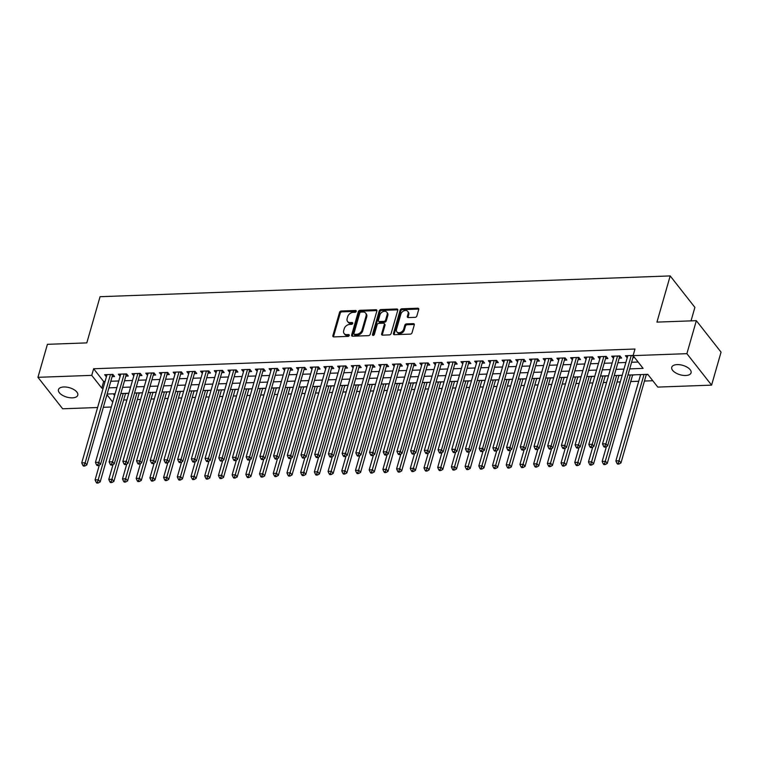 <?xml version="1.0" encoding="UTF-8"?>
<svg xmlns="http://www.w3.org/2000/svg" width="759" height="759" viewBox="0 0 759 759"><rect width="100%" height="100%" fill="white"/><g stroke="black" fill="none" stroke-linecap="round" stroke-linejoin="round"><path stroke-width="1.14" d="M356.246 311.351A1.082 0.787 -38.1 0 0 355.563 310.488L341.265 311A1.546 1.12 -38.1 0 0 339.548 312.347L332.869 335.668A1.546 1.12 -38.1 0 0 333.837 336.911L348.134 336.389A1.082 0.787 -38.1 0 0 348.656 334.577L346.806 334.643A4.934 3.577 -38.1 0 1 344.112 333.543A4.934 3.577 -38.1 0 1 343.685 330.658L344.244 328.713A4.934 3.577 -38.1 0 1 349.738 324.416L351.588 324.34A1.082 0.787 -38.1 0 0 352.11 322.528L350.26 322.594A4.934 3.577 -38.1 0 1 347.565 321.503A4.934 3.577 -38.1 0 1 347.138 318.609L347.698 316.664A4.934 3.577 -38.1 0 1 353.191 312.366L355.041 312.3A1.082 0.787 -38.1 0 0 356.246 311.351A1.082 0.787 -38.1 0 0 356.227 311.332L341.939 311.854A1.546 1.12 -38.1 0 0 340.222 313.201L333.533 336.512A1.546 1.12 -38.1 0 0 333.486 336.873M348.656 334.577L349.32 335.431A1.082 0.787 -38.1 0 0 349.32 335.431L347.47 335.497L346.806 334.643M352.11 322.528L352.774 323.381A1.082 0.787 -38.1 0 0 352.774 323.381L350.924 323.448L350.26 322.594M685.69 375.496A10.057 4.886 16 0 1 675.69 372.887A10.057 4.886 16 0 1 671.753 367.28A10.057 4.886 16 0 1 677.142 364.605A10.057 4.886 16 0 1 687.151 367.204A10.057 4.886 16 0 1 691.079 372.821A10.057 4.886 16 0 1 685.69 375.496M72.39 397.849A10.057 4.886 16 0 1 62.39 395.249A10.057 4.886 16 0 1 58.452 389.633A10.057 4.886 16 0 1 63.851 386.967A10.057 4.886 16 0 1 73.851 389.566A10.057 4.886 16 0 1 77.788 395.173A10.057 4.886 16 0 1 72.39 397.849M415.126 317.347A1.546 1.12 -38.1 0 0 416.843 316L418.721 309.463A1.546 1.12 -38.1 0 0 417.744 308.22L401.872 308.799A1.546 1.12 -38.1 0 0 400.154 310.137L393.466 333.457A1.546 1.12 -38.1 0 0 394.443 334.7L410.315 334.121A1.546 1.12 -38.1 0 0 412.033 332.784L414.3 324.88A1.546 1.12 -38.1 0 0 413.323 323.628L406.53 323.875A1.546 1.12 -38.1 0 0 404.813 325.222L403.693 329.14A4.127 2.989 -38.1 0 1 400.553 332.423A4.127 2.989 -38.1 0 1 396.843 331.825A4.127 2.989 -38.1 0 1 396.492 329.406L400.894 314.055A4.127 2.989 -38.1 0 1 404.035 310.773A4.127 2.989 -38.1 0 1 407.735 311.38A4.127 2.989 -38.1 0 1 408.095 313.79L407.355 316.351A1.546 1.12 -38.1 0 0 408.333 317.594L415.126 317.347M97.607 407.517L62.655 408.788L37.95 377.318L47.409 344.33L86.811 342.888L100.055 296.703L670.188 275.925L656.943 322.11L696.345 320.678L686.886 353.666L711.591 385.136L657.797 387.09L647.778 374.339L627.93 375.06M37.95 377.318L91.744 375.363L101.763 388.115L103.186 388.067M629.704 368.874L643.11 368.381L633.091 355.629L634.979 349.026L93.632 368.76L91.744 375.363M633.091 355.629L686.886 353.666M376.881 310.991A1.546 1.12 -38.1 0 0 375.904 309.738L360.032 310.317A1.546 1.12 -38.1 0 0 358.314 311.664L351.635 334.985A1.546 1.12 -38.1 0 0 352.603 336.228L368.476 335.649A1.546 1.12 -38.1 0 0 370.193 334.302L376.881 310.991M380.952 309.558L396.824 308.979A1.546 1.12 -38.1 0 1 397.801 310.222L391.113 333.543A1.546 1.12 -38.1 0 1 389.395 334.89L382.602 335.136A1.546 1.12 -38.1 0 1 381.625 333.884L384.339 324.435A1.546 1.12 -38.1 0 0 383.371 323.182L378.864 323.353A1.546 1.12 -38.1 0 0 377.147 324.691L374.32 334.539A1.082 0.787 -38.1 0 1 372.441 334.605L379.234 310.905A1.546 1.12 -38.1 0 1 380.952 309.558L381.616 310.412L397.498 309.833L396.824 308.979M646.279 374.642L647.968 374.576M632.579 375.145L634.79 374.813M618.87 375.639L621.08 375.307M605.17 376.141L607.371 375.809M591.46 376.644L593.671 376.312M577.76 377.138L579.961 376.806M564.051 377.64L566.261 377.308M550.351 378.143L552.552 377.811M536.641 378.637L538.852 378.305M522.942 379.139L525.143 378.807M509.232 379.633L511.443 379.31M495.523 380.136L497.733 379.804M481.823 380.638L484.033 380.306M468.113 381.132L470.324 380.809M454.413 381.635L456.624 381.303M440.704 382.138L442.914 381.805M427.004 382.631L429.214 382.308M413.294 383.134L415.505 382.802M399.595 383.637L401.796 383.304M385.885 384.13L388.096 383.807M372.185 384.633L374.386 384.301M358.476 385.136L360.686 384.804M344.776 385.629L346.977 385.306M331.066 386.132L333.277 385.8M317.366 386.635L319.567 386.303M303.657 387.128L305.868 386.796M289.947 387.631L292.158 387.299M276.248 388.134L278.458 387.802M262.538 388.627L264.749 388.295M248.838 389.13L251.049 388.798M235.129 389.633L237.339 389.301M221.429 390.126L223.639 389.794M207.719 390.629L209.93 390.297M194.019 391.132L196.22 390.8M180.31 391.625L182.521 391.293M166.61 392.128L168.811 391.796M152.901 392.631L155.111 392.299M139.201 393.124L141.402 392.792M112.133 376.616L114.533 376.53L112.863 374.405L104.647 374.699L106.412 376.825M125.842 376.113L128.243 376.028L126.573 373.902L118.347 374.206L120.112 376.322M139.542 375.62L141.942 375.534L140.273 373.4L132.057 373.703L133.821 375.828M153.252 375.117L155.652 375.031L153.982 372.906L145.756 373.2L147.521 375.326M166.961 374.614L169.352 374.529L167.682 372.403L159.466 372.707L161.231 374.823M180.661 374.121L183.061 374.035L181.392 371.91L173.166 372.204L174.931 374.329M194.37 373.618L196.761 373.532L195.091 371.407L186.875 371.701L188.64 373.826M208.07 373.124L210.471 373.03L208.801 370.904L200.575 371.208L202.34 373.333M221.78 372.622L224.171 372.536L222.51 370.411L214.285 370.705L216.049 372.83M235.48 372.119L237.88 372.033L236.21 369.908L227.985 370.202L229.749 372.327M249.189 371.625L251.59 371.531L249.92 369.405L241.694 369.709L243.459 371.834M262.889 371.123L265.289 371.037L263.62 368.912L255.394 369.206L257.159 371.331M276.599 370.62L278.999 370.534L277.329 368.409L269.103 368.713L270.868 370.828M290.299 370.126L292.699 370.031L291.029 367.906L282.803 368.21L284.568 370.335M304.008 369.624L306.408 369.538L304.738 367.413L296.513 367.707L298.278 369.832M317.708 369.121L320.108 369.035L318.438 366.91L310.222 367.214L311.987 369.329M331.417 368.627L333.818 368.532L332.148 366.407L323.922 366.711L325.687 368.836M345.127 368.124L347.518 368.039L345.848 365.914L337.632 366.208L339.396 368.333M358.827 367.622L361.227 367.536L359.557 365.411L351.332 365.715L353.096 367.83M372.536 367.128L374.927 367.033L373.257 364.908L365.041 365.212L366.806 367.337M386.236 366.625L388.636 366.54L386.967 364.415L378.741 364.709L380.506 366.834M399.946 366.123L402.336 366.037L400.667 363.912L392.45 364.216L394.215 366.331M413.646 365.629L416.046 365.534L414.376 363.409L406.15 363.713L407.915 365.838M427.355 365.126L429.755 365.041L428.085 362.916L419.86 363.21L421.624 365.335M441.055 364.624L443.455 364.538L441.785 362.413L433.56 362.717L435.324 364.832M454.764 364.13L457.165 364.045L455.495 361.91L447.269 362.214L449.034 364.339M468.464 363.627L470.865 363.542L469.195 361.417L460.969 361.711L462.734 363.836M482.174 363.125L484.574 363.039L482.904 360.914L474.679 361.218L476.443 363.333M495.874 362.631L498.274 362.546L496.604 360.411L488.379 360.715L490.143 362.84M509.583 362.128L511.983 362.043L510.314 359.918L502.088 360.212L503.853 362.337M523.283 361.626L525.683 361.54L524.014 359.415L515.797 359.719L517.562 361.834M536.992 361.132L539.393 361.047L537.723 358.912L529.497 359.216L531.262 361.341M550.702 360.629L553.093 360.544L551.423 358.419L543.207 358.713L544.971 360.838M564.402 360.127L566.802 360.041L565.132 357.916L556.907 358.22L558.671 360.345M578.111 359.633L580.502 359.548L578.832 357.423L570.616 357.717L572.381 359.842M591.811 359.13L594.212 359.045L592.542 356.92L584.316 357.214L586.081 359.339M605.521 358.637L607.912 358.542L606.242 356.417L598.026 356.721L599.79 358.846M619.221 358.134L621.621 358.049L619.951 355.924L611.726 356.218L613.49 358.343M93.632 368.76L103.651 381.521L105.074 381.464M110.805 381.255L118.784 380.971M124.514 380.762L132.483 380.468M138.214 380.259L146.193 379.965M151.923 379.756L159.893 379.472M165.623 379.263L173.602 378.969M179.333 378.76L187.302 378.466M193.033 378.257L201.012 377.973M206.742 377.764L214.721 377.47M220.442 377.261L228.421 376.967M234.151 376.758L242.13 376.473M247.851 376.265L255.83 375.971M261.561 375.762L269.54 375.468M275.27 375.259L283.24 374.974M288.97 374.766L296.949 374.472M302.68 374.263L310.649 373.969M316.38 373.76L324.359 373.475M330.089 373.267L338.059 372.973M343.789 372.764L351.768 372.47M357.498 372.261L365.468 371.976M371.198 371.768L379.177 371.474M384.908 371.265L392.877 370.98M398.608 370.772L406.587 370.477M412.317 370.269L420.296 369.975M426.017 369.766L433.996 369.481M439.727 369.272L447.706 368.978M453.436 368.77L461.406 368.476M467.136 368.267L475.115 367.982M480.845 367.773L488.815 367.479M494.545 367.271L502.524 366.976M508.255 366.768L516.224 366.483M521.955 366.274L529.934 365.98M535.664 365.772L543.634 365.477M549.364 365.269L557.343 364.984M563.074 364.775L571.043 364.481M576.774 364.273L584.753 363.978M590.483 363.77L598.462 363.485M604.183 363.276L612.162 362.982M617.892 362.774L625.871 362.479M631.592 362.271L638.12 362.034M633.148 355.44L625.435 355.724L627.2 357.84M632.93 357.631L634.619 357.574M123.651 400.031L126.914 399.917M137.36 399.538L140.614 399.414M151.06 399.035L154.324 398.921M164.769 398.532L168.024 398.418M178.479 398.039L181.733 397.915M192.179 397.536L195.433 397.422M205.888 397.033L209.142 396.919M219.588 396.54L222.842 396.416M233.298 396.037L236.552 395.923M246.998 395.534L250.252 395.42M260.707 395.041L263.961 394.917M274.407 394.538L277.661 394.424M288.116 394.035L291.371 393.921M301.816 393.541L305.071 393.418M315.526 393.039L318.78 392.925M329.226 392.545L332.489 392.422M342.935 392.042L346.189 391.919M356.635 391.54L359.899 391.426M370.345 391.046L373.599 390.923M384.054 390.543L387.308 390.42M397.754 390.041L401.008 389.927M411.463 389.547L414.718 389.424M425.163 389.044L428.418 388.921M438.873 388.542L442.127 388.428M452.573 388.048L455.827 387.925M466.282 387.545L469.536 387.422M479.982 387.043L483.236 386.929M493.692 386.549L496.946 386.426M507.391 386.046L510.655 385.933M521.101 385.544L524.355 385.43M534.801 385.05L538.065 384.927M548.51 384.547L551.765 384.433M562.21 384.045L565.474 383.931M575.92 383.551L579.174 383.428M589.629 383.048L592.883 382.934M603.329 382.545L606.583 382.432M617.039 382.052L620.293 381.929M630.738 381.549L638.717 381.255M644.448 381.046L652.816 380.743M113.309 393.817L114.618 395.486M125.491 393.627L127.702 393.295M691.032 320.867L694.893 307.386L670.188 275.925M696.345 320.678L721.05 352.138L711.591 385.136M111.317 407.014L103.338 407.308M106.943 394.718L112.73 402.09M622.2 375.269L614.221 375.563M608.5 375.771L600.521 376.056M594.79 376.265L586.811 376.559M581.09 376.768L573.111 377.062M567.381 377.27L559.402 377.555M553.672 377.764L545.702 378.058M539.972 378.267L531.993 378.561M526.262 378.769L518.293 379.054M512.562 379.263L504.583 379.557M498.853 379.766L490.883 380.06M485.153 380.268L477.174 380.553M471.443 380.762L463.474 381.056M457.743 381.265L449.764 381.559M444.034 381.768L436.064 382.052M430.334 382.261L422.355 382.555M416.625 382.764L408.646 383.058M402.925 383.267L394.946 383.551M389.215 383.76L381.236 384.054M375.506 384.263L367.536 384.557M361.806 384.766L353.827 385.05M348.096 385.259L340.127 385.553M334.396 385.762L326.417 386.056M320.687 386.265L312.717 386.549M306.987 386.758L299.008 387.052M293.278 387.261L285.308 387.545M279.578 387.764L271.599 388.048M265.868 388.257L257.899 388.551M252.168 388.76L244.189 389.044M238.459 389.253L230.489 389.547M224.759 389.756L216.78 390.05M211.049 390.259L203.07 390.543M197.349 390.752L189.37 391.046M183.64 391.255L175.661 391.549M169.931 391.758L161.961 392.042M156.231 392.251L148.252 392.545M142.521 392.754L134.552 393.048M128.821 393.257L120.842 393.541M115.112 393.75L107.142 394.044M108.916 387.858L116.886 387.564M122.616 387.356L130.595 387.062M136.326 386.853L144.295 386.568M150.026 386.359L158.005 386.065M163.735 385.857L171.714 385.572M177.435 385.354L185.414 385.069M191.145 384.86L199.124 384.566M204.845 384.358L212.824 384.073M218.554 383.864L226.533 383.57M232.263 383.361L240.233 383.067M245.963 382.859L253.942 382.574M259.673 382.365L267.642 382.071M273.373 381.862L281.352 381.568M287.082 381.36L295.052 381.075M300.782 380.866L308.761 380.572M314.492 380.363L322.461 380.069M328.192 379.861L336.171 379.576M341.901 379.367L349.871 379.073M355.601 378.864L363.58 378.57M369.31 378.361L377.289 378.077M383.01 377.868L390.989 377.574M396.72 377.365L404.699 377.071M410.42 376.862L418.399 376.578M424.129 376.369L432.108 376.075M437.839 375.866L445.808 375.572M451.539 375.363L459.518 375.079M465.248 374.87L473.218 374.576M478.948 374.367L486.927 374.073M492.657 373.864L500.627 373.58M506.357 373.371L514.336 373.077M520.067 372.868L528.036 372.574M533.767 372.365L541.746 372.081M547.476 371.872L555.446 371.578M561.176 371.369L569.155 371.085M574.886 370.876L582.865 370.582M588.586 370.373L596.565 370.079M602.295 369.87L610.274 369.586M615.995 369.377L623.974 369.083M103.651 381.521L101.763 388.115M106.307 376.825L106.943 374.623M120.017 376.331L120.653 374.121M133.726 375.828L134.352 373.618M147.426 375.335L148.062 373.124M161.136 374.832L161.762 372.622M174.836 374.329L175.471 372.119M188.545 373.836L189.171 371.625M202.245 373.333L202.881 371.123M215.954 372.83L216.59 370.62M229.654 372.337L230.29 370.126M243.364 371.834L244 369.624M257.064 371.331L257.699 369.121M270.773 370.838L271.409 368.627M284.473 370.335L285.109 368.124M298.183 369.832L298.818 367.622M311.892 369.339L312.518 367.128M325.592 368.836L326.228 366.625M339.301 368.333L339.928 366.123M353.001 367.84L353.637 365.629M366.711 367.337L367.337 365.126M380.411 366.834L381.046 364.624M394.12 366.341L394.756 364.13M407.82 365.838L408.456 363.627M421.53 365.335L422.165 363.125M435.23 364.842L435.865 362.631M448.939 364.339L449.575 362.128M462.639 363.836L463.275 361.635M476.348 363.343L476.984 361.132M490.048 362.84L490.684 360.629M503.758 362.337L504.393 360.136M517.467 361.844L518.093 359.633M531.167 361.341L531.803 359.13M544.877 360.848L545.503 358.637M558.577 360.345L559.212 358.134M572.286 359.842L572.912 357.631M585.986 359.349L586.622 357.138M599.695 358.846L600.331 356.635M613.395 358.343L614.031 356.132M627.105 357.85L627.74 355.639M347.565 321.503L348.229 322.347A4.934 3.577 -38.1 0 0 350.924 323.448M344.112 333.543L344.776 334.396A4.934 3.577 -38.1 0 0 347.47 335.497M376.929 310.63A1.546 1.12 -38.1 0 0 376.578 310.592L360.705 311.171A1.546 1.12 -38.1 0 0 358.988 312.518L352.299 335.829A1.546 1.12 -38.1 0 0 352.252 336.19M360.99 312.082A1.082 0.787 -38.1 0 0 359.794 313.021L353.922 333.486A1.082 0.787 -38.1 0 0 354.605 334.358L356.559 334.292A4.934 3.577 -38.1 0 0 362.052 329.985L366.056 316A4.934 3.577 -38.1 0 0 365.639 313.106A4.934 3.577 -38.1 0 0 362.944 312.006L360.99 312.082M354.017 334.121L354.681 334.975A1.082 0.787 -38.1 0 0 355.269 335.212L354.605 334.358M365.639 313.106L366.303 313.96A4.934 3.577 -38.1 0 1 366.73 316.845L362.717 330.839A4.934 3.577 -38.1 0 1 357.223 335.136L355.269 335.212M384.206 323.533L384.879 324.378A1.546 1.12 -38.1 0 1 385.012 325.279L382.299 334.738A1.546 1.12 -38.1 0 0 382.251 335.099M372.441 334.605L373.105 335.459A1.082 0.787 -38.1 0 0 373.096 335.478L379.898 311.75L379.234 310.905M387.156 314.615A4.127 2.989 -38.1 0 0 386.796 312.205A4.127 2.989 -38.1 0 0 383.096 311.598A4.127 2.989 -38.1 0 0 379.955 314.881L378.409 320.289A1.546 1.12 -38.1 0 0 379.377 321.541L383.883 321.37A1.546 1.12 -38.1 0 0 385.6 320.023L387.156 314.615L387.821 315.469A4.127 2.989 -38.1 0 0 387.469 313.05L386.796 312.205M378.542 321.19L379.206 322.044A1.546 1.12 -38.1 0 0 380.05 322.385L379.377 321.541M387.821 315.469L386.274 320.877A1.546 1.12 -38.1 0 1 384.557 322.224L380.05 322.385M381.616 310.412A1.546 1.12 -38.1 0 0 379.898 311.75M407.735 311.38L408.408 312.224A4.127 2.989 -38.1 0 1 408.759 314.643L408.029 317.205A1.546 1.12 -38.1 0 0 407.972 317.556M396.843 331.825L397.517 332.67A4.127 2.989 -38.1 0 0 401.226 333.277A4.127 2.989 -38.1 0 0 404.357 329.994L403.693 329.14M414.348 324.52A1.546 1.12 -38.1 0 0 413.987 324.482L407.194 324.729A1.546 1.12 -38.1 0 0 405.477 326.076L404.357 329.994M418.769 309.103A1.546 1.12 -38.1 0 0 418.408 309.065L402.536 309.644A1.546 1.12 -38.1 0 0 400.818 310.991L394.139 334.311A1.546 1.12 -38.1 0 0 394.082 334.662M99.334 465.058L95.084 479.916L98.509 479.792L100.179 481.918L125.567 393.371M97.484 482.183L96.118 482.231L96.782 483.075L98.158 483.028L97.484 482.183L123.262 393.456M96.118 482.231L95.084 479.916M100.179 481.918L98.158 483.028M110.463 374.491L85.15 462.781L81.725 462.905L107.038 374.614M113.015 374.585L112.683 375.069A1.575 1.138 -38.1 0 0 112.436 375.563L86.82 464.906L85.15 462.781L84.135 465.172L82.759 465.22L83.433 466.073L84.799 466.017L84.135 465.172M84.799 466.017L86.82 464.906M81.725 462.905L82.759 465.22M113.044 464.565L108.784 479.413L112.209 479.29L113.878 481.415L139.267 392.877M111.194 481.68L109.818 481.728L110.491 482.582L111.858 482.534L111.194 481.68L136.962 392.953M109.818 481.728L108.784 479.413M113.878 481.415L111.858 482.534M126.753 464.062L122.493 478.91L125.918 478.787L127.588 480.912L152.976 392.375M124.893 481.178L123.527 481.234L124.191 482.079L125.567 482.031L124.893 481.178L150.671 392.46M123.527 481.234L122.493 478.91M127.588 480.912L125.567 482.031M140.453 463.559L136.193 478.417L139.618 478.293L141.288 480.419L166.676 391.872M138.603 480.684L137.227 480.732L137.901 481.576L139.267 481.529L138.603 480.684L164.38 391.957M137.227 480.732L136.193 478.417M141.288 480.419L139.267 481.529M154.162 463.066L149.903 477.914L153.327 477.791L154.997 479.916L180.386 391.378M152.303 480.181L150.937 480.229L151.601 481.083L152.976 481.035L152.303 480.181L178.08 391.454M150.937 480.229L149.903 477.914M154.997 479.916L152.976 481.035M124.172 373.988L98.86 462.278L95.425 462.402L120.747 374.121M126.715 374.092L126.383 374.567A1.575 1.138 -38.1 0 0 126.146 375.06L100.53 464.404L98.86 462.278L97.835 464.669L96.469 464.717L97.133 465.571L98.509 465.523L97.835 464.669M98.509 465.523L100.53 464.404M95.425 462.402L96.469 464.717M137.882 373.494L112.56 461.785L109.135 461.908L134.447 373.618M140.424 373.589L140.092 374.064A1.575 1.138 -38.1 0 0 139.846 374.567L114.23 463.91L112.56 461.785L111.545 464.176L110.169 464.223L110.842 465.068L112.209 465.02L111.545 464.176M112.209 465.02L114.23 463.91M109.135 461.908L110.169 464.223M151.582 372.992L126.269 461.282L122.844 461.406L148.157 373.115M154.124 373.086L153.792 373.57A1.575 1.138 -38.1 0 0 153.555 374.064L127.939 463.407L126.269 461.282L125.244 463.673L123.878 463.721L124.542 464.574L125.918 464.517L125.244 463.673M125.918 464.517L127.939 463.407M122.844 461.406L123.878 463.721M165.291 372.489L139.969 460.779L136.544 460.903L161.857 372.622M167.834 372.593L167.502 373.067A1.575 1.138 -38.1 0 0 167.255 373.561L141.639 462.905L139.969 460.779L138.954 463.17L137.578 463.218L138.252 464.072L139.618 464.024L138.954 463.17M139.618 464.024L141.639 462.905M136.544 460.903L137.578 463.218M167.862 462.563L163.602 477.411L167.027 477.288L168.697 479.413L194.086 390.876M166.012 479.679L164.646 479.735L165.31 480.58L166.676 480.532L166.012 479.679L191.79 390.961M164.646 479.735L163.602 477.411M168.697 479.413L166.676 480.532M178.991 371.995L153.679 460.286L150.254 460.409L175.566 372.119M181.534 372.09L181.202 372.565A1.575 1.138 -38.1 0 0 180.965 373.067L155.348 462.411L153.679 460.286L152.654 462.677L151.288 462.724L151.952 463.569L153.327 463.521L152.654 462.677M153.327 463.521L155.348 462.411M150.254 460.409L151.288 462.724M181.572 462.06L177.312 476.918L180.737 476.794L182.407 478.92L207.795 390.373M179.722 479.185L178.346 479.233L179.01 480.086L180.386 480.03L179.722 479.185L205.49 390.458M178.346 479.233L177.312 476.918M182.407 478.92L180.386 480.03M192.701 371.493L167.378 459.783L163.953 459.907L189.276 371.616M195.243 371.587L194.911 372.071A1.575 1.138 -38.1 0 0 194.674 372.565L169.048 461.908L167.378 459.783L166.363 462.174L164.988 462.222L165.661 463.075L167.027 463.028L166.363 462.174M167.027 463.028L169.048 461.908M163.953 459.907L164.988 462.222M195.272 461.567L191.012 476.415L194.437 476.291L196.107 478.417L221.495 389.879M193.422 478.682L192.055 478.73L192.72 479.584L194.086 479.536L193.422 478.682L219.199 389.955M192.055 478.73L191.012 476.415M196.107 478.417L194.086 479.536M206.401 370.99L181.088 459.28L177.663 459.404L202.976 371.123M208.943 371.094L208.611 371.568A1.575 1.138 -38.1 0 0 208.374 372.062L182.758 461.406L181.088 459.28L180.063 461.671L178.697 461.728L179.361 462.573L180.737 462.525L180.063 461.671M180.737 462.525L182.758 461.406M177.663 459.404L178.697 461.728M208.981 461.064L204.721 475.912L208.146 475.789L209.816 477.914L235.205 389.376M207.131 478.179L205.755 478.236L206.429 479.081L207.795 479.033L207.131 478.179L232.899 389.462M205.755 478.236L204.721 475.912M209.816 477.914L207.795 479.033M220.11 370.496L194.788 458.787L191.363 458.91L216.685 370.62M222.653 370.591L222.321 371.066A1.575 1.138 -38.1 0 0 222.083 371.568L196.458 460.912L194.788 458.787L193.773 461.178L192.397 461.225L193.071 462.07L194.437 462.022L193.773 461.178M194.437 462.022L196.458 460.912M191.363 458.91L192.397 461.225M222.681 460.561L218.421 475.419L221.856 475.295L223.516 477.42L248.914 388.874M220.831 477.686L219.465 477.734L220.129 478.587L221.495 478.531L220.831 477.686L246.609 388.959M219.465 477.734L218.421 475.419M223.516 477.42L221.495 478.531M233.81 369.994L208.497 458.284L205.072 458.408L230.385 370.117M236.353 370.088L236.021 370.572A1.575 1.138 -38.1 0 0 235.783 371.066L210.167 460.409L208.497 458.284L207.473 460.675L206.106 460.722L206.771 461.576L208.146 461.529L207.473 460.675M208.146 461.529L210.167 460.409M205.072 458.408L206.106 460.722M236.391 460.068L232.131 474.916L235.556 474.792L237.225 476.918L262.614 388.38M234.54 477.183L233.165 477.231L233.838 478.085L235.205 478.037L234.54 477.183L260.309 388.466M233.165 477.231L232.131 474.916M237.225 476.918L235.205 478.037M247.519 369.491L222.197 457.781L218.772 457.905L244.094 369.624M250.062 369.595L249.73 370.069A1.575 1.138 -38.1 0 0 249.493 370.563L223.867 459.907L222.197 457.781L221.182 460.172L219.816 460.229L220.48 461.074L221.846 461.026L221.182 460.172M221.846 461.026L223.867 459.907M218.772 457.905L219.816 460.229M250.091 459.565L245.831 474.422L249.265 474.29L250.935 476.415L276.323 387.877M248.24 476.68L246.874 476.737L247.538 477.582L248.914 477.534L248.24 476.68L274.018 387.963M246.874 476.737L245.831 474.422M250.935 476.415L248.914 477.534M261.219 368.997L235.907 457.288L232.482 457.411L257.794 369.121M263.762 369.092L263.439 369.567A1.575 1.138 -38.1 0 0 263.193 370.069L237.576 459.413L235.907 457.288L234.892 459.679L233.516 459.726L234.18 460.58L235.556 460.523L234.892 459.679M235.556 460.523L237.576 459.413M232.482 457.411L233.516 459.726M263.8 459.062L259.54 473.92L262.965 473.796L264.635 475.921L290.023 387.375M261.95 476.187L260.574 476.235L261.248 477.088L262.614 477.031L261.95 476.187L287.718 387.46M260.574 476.235L259.54 473.92M264.635 475.921L262.614 477.031M274.929 368.494L249.607 456.785L246.182 456.909L271.504 368.618M277.471 368.589L277.139 369.073A1.575 1.138 -38.1 0 0 276.902 369.567L251.276 458.91L249.607 456.785L248.591 459.176L247.225 459.223L247.889 460.077L249.256 460.03L248.591 459.176M249.256 460.03L251.276 458.91M246.182 456.909L247.225 459.223M288.629 367.992L263.316 456.282L259.891 456.406L285.204 368.124M291.171 368.096L290.849 368.57A1.575 1.138 -38.1 0 0 290.602 369.064L264.986 458.408L263.316 456.282L262.301 458.673L260.925 458.73L261.599 459.574L262.965 459.527L262.301 458.673M262.965 459.527L264.986 458.408M259.891 456.406L260.925 458.73M302.338 367.498L277.026 455.789L273.591 455.912L298.913 367.622M304.881 367.593L304.549 368.068A1.575 1.138 -38.1 0 0 304.312 368.57L278.695 457.914L277.026 455.789L276.001 458.18L274.635 458.227L275.299 459.081L276.674 459.024L276.001 458.18M276.674 459.024L278.695 457.914M273.591 455.912L274.635 458.227M277.5 458.569L273.249 473.417L276.674 473.293L278.344 475.419L303.733 386.881M275.65 475.684L274.284 475.732L274.948 476.586L276.323 476.538L275.65 475.684L301.427 386.967M274.284 475.732L273.249 473.417M278.344 475.419L276.323 476.538M291.209 458.066L286.949 472.923L290.374 472.791L292.044 474.916L317.433 386.378M289.359 475.181L287.984 475.238L288.657 476.083L290.023 476.035L289.359 475.181L315.127 386.464M287.984 475.238L286.949 472.923M292.044 474.916L290.023 476.035M304.909 457.563L300.659 472.421L304.084 472.297L305.754 474.422L331.142 385.876M303.059 474.688L301.693 474.736L302.357 475.589L303.733 475.532L303.059 474.688L328.837 385.961M301.693 474.736L300.659 472.421M305.754 474.422L303.733 475.532M316.038 366.995L290.725 455.286L287.3 455.409L312.613 367.119M318.59 367.09L318.258 367.574A1.575 1.138 -38.1 0 0 318.012 368.068L292.395 457.411L290.725 455.286L289.71 457.677L288.335 457.724L289.008 458.578L290.374 458.531L289.71 457.677M290.374 458.531L292.395 457.411M287.3 455.409L288.335 457.724M318.619 457.07L314.359 471.918L317.784 471.794L319.454 473.92L344.842 385.382M316.769 474.185L315.393 474.233L316.067 475.087L317.433 475.039L316.769 474.185L342.537 385.468M315.393 474.233L314.359 471.918M319.454 473.92L317.433 475.039M329.748 366.502L304.435 454.783L301 454.916L326.323 366.625M332.29 366.597L331.958 367.071A1.575 1.138 -38.1 0 0 331.721 367.565L306.105 456.909L304.435 454.783L303.41 457.174L302.044 457.231L302.708 458.075L304.084 458.028L303.41 457.174M304.084 458.028L306.105 456.909M301 454.916L302.044 457.231M332.328 456.567L328.068 471.424L331.493 471.292L333.163 473.426L358.552 384.879M330.469 473.682L329.102 473.739L329.767 474.584L331.142 474.536L330.469 473.682L356.246 384.965M329.102 473.739L328.068 471.424M333.163 473.426L331.142 474.536M343.457 365.999L318.135 454.29L314.71 454.413L340.023 366.123M346 366.094L345.668 366.569A1.575 1.138 -38.1 0 0 345.421 367.071L319.805 456.415L318.135 454.29L317.12 456.681L315.744 456.728L316.418 457.582L317.784 457.525L317.12 456.681M317.784 457.525L319.805 456.415M314.71 454.413L315.744 456.728M346.028 456.074L341.768 470.922L345.193 470.798L346.863 472.923L372.252 384.377M344.178 473.189L342.802 473.236L343.476 474.09L344.842 474.033L344.178 473.189L369.956 384.462M342.802 473.236L341.768 470.922M346.863 472.923L344.842 474.033M357.157 365.496L331.844 453.787L328.419 453.91L353.732 365.62M359.7 365.591L359.368 366.075A1.575 1.138 -38.1 0 0 359.13 366.569L333.514 455.912L331.844 453.787L330.82 456.178L329.453 456.225L330.118 457.079L331.493 457.032L330.82 456.178M331.493 457.032L333.514 455.912M328.419 453.91L329.453 456.225M359.738 455.571L355.478 470.419L358.903 470.295L360.572 472.421L385.961 383.883M357.878 472.686L356.512 472.734L357.176 473.588L358.552 473.54L357.878 472.686L383.656 383.969M356.512 472.734L355.478 470.419M360.572 472.421L358.552 473.54M370.866 365.003L345.544 453.284L342.119 453.417L367.432 365.126M373.409 365.098L373.077 365.572A1.575 1.138 -38.1 0 0 372.83 366.066L347.214 455.409L345.544 453.284L344.529 455.675L343.153 455.732L343.827 456.576L345.193 456.529L344.529 455.675M345.193 456.529L347.214 455.409M342.119 453.417L343.153 455.732M373.437 455.068L369.178 469.925L372.603 469.793L374.272 471.927L399.661 383.38M371.587 472.183L370.221 472.24L370.885 473.085L372.252 473.037L371.587 472.183L397.365 383.466M370.221 472.24L369.178 469.925M374.272 471.927L372.252 473.037M384.566 364.5L359.254 452.791L355.829 452.914L381.141 364.624M387.109 364.595L386.777 365.07A1.575 1.138 -38.1 0 0 386.54 365.572L360.923 454.916L359.254 452.791L358.229 455.182L356.863 455.229L357.527 456.083L358.903 456.026L358.229 455.182M358.903 456.026L360.923 454.916M355.829 452.914L356.863 455.229M387.147 454.575L382.887 469.423L386.312 469.299L387.982 471.424L413.37 382.878M385.297 471.69L383.921 471.737L384.585 472.591L385.961 472.534L385.297 471.69L411.065 382.963M383.921 471.737L382.887 469.423M387.982 471.424L385.961 472.534M398.276 363.997L372.954 452.288L369.529 452.411L394.851 364.121M400.818 364.102L400.486 364.576A1.575 1.138 -38.1 0 0 400.249 365.07L374.623 454.413L372.954 452.288L371.938 454.679L370.563 454.726L371.236 455.58L372.603 455.533L371.938 454.679M372.603 455.533L374.623 454.413M369.529 452.411L370.563 454.726M400.847 454.072L396.587 468.92L400.012 468.796L401.682 470.922L427.07 382.384M398.997 471.187L397.631 471.235L398.295 472.089L399.661 472.041L398.997 471.187L424.774 382.47M397.631 471.235L396.587 468.92M401.682 470.922L399.661 472.041M411.976 363.504L386.663 451.785L383.238 451.918L408.551 363.627M414.518 363.599L414.186 364.073A1.575 1.138 -38.1 0 0 413.949 364.567L388.333 453.92L386.663 451.785L385.638 454.176L384.272 454.233L384.936 455.077L386.312 455.03L385.638 454.176M386.312 455.03L388.333 453.92M383.238 451.918L384.272 454.233M414.556 453.569L410.296 468.426L413.721 468.294L415.391 470.428L440.78 381.881M412.706 470.694L411.331 470.741L412.004 471.586L413.37 471.538L412.706 470.694L438.474 381.967M411.331 470.741L410.296 468.426M415.391 470.428L413.37 471.538M428.256 453.076L423.996 467.923L427.431 467.8L429.091 469.925L454.489 381.388M426.406 470.191L425.04 470.238L425.704 471.092L427.08 471.035L426.406 470.191L452.184 381.464M425.04 470.238L423.996 467.923M429.091 469.925L427.08 471.035M441.966 452.573L437.706 467.421L441.131 467.297L442.801 469.423L468.189 380.885M440.116 469.688L438.74 469.736L439.414 470.589L440.78 470.542L440.116 469.688L465.884 380.971M438.74 469.736L437.706 467.421M442.801 469.423L440.78 470.542M425.685 363.001L400.363 451.292L396.938 451.415L422.26 363.125M428.228 363.096L427.896 363.57A1.575 1.138 -38.1 0 0 427.659 364.073L402.033 453.417L400.363 451.292L399.348 453.683L397.972 453.73L398.646 454.584L400.012 454.527L399.348 453.683M400.012 454.527L402.033 453.417M396.938 451.415L397.972 453.73M439.385 362.498L414.072 450.789L410.647 450.912L435.96 362.622M441.928 362.603L441.596 363.077A1.575 1.138 -38.1 0 0 441.358 363.57L415.742 452.914L414.072 450.789L413.048 453.18L411.682 453.227L412.346 454.081L413.721 454.034L413.048 453.18M413.721 454.034L415.742 452.914M410.647 450.912L411.682 453.227M453.095 362.005L427.772 450.286L424.347 450.419L449.67 362.128M455.637 362.1L455.305 362.574A1.575 1.138 -38.1 0 0 455.068 363.068L429.442 452.421L427.772 450.286L426.757 452.677L425.391 452.734L426.055 453.578L427.421 453.531L426.757 452.677M427.421 453.531L429.442 452.421M424.347 450.419L425.391 452.734M455.666 452.07L451.406 466.927L454.84 466.804L456.51 468.929L481.899 380.382M453.816 469.195L452.449 469.242L453.114 470.087L454.489 470.039L453.816 469.195L479.593 380.468M452.449 469.242L451.406 466.927M456.51 468.929L454.489 470.039M466.794 361.502L441.482 449.793L438.057 449.916L463.369 361.626M469.337 361.597L469.015 362.071A1.575 1.138 -38.1 0 0 468.768 362.574L443.152 451.918L441.482 449.793L440.467 452.184L439.091 452.231L439.755 453.085L441.131 453.028L440.467 452.184M441.131 453.028L443.152 451.918M438.057 449.916L439.091 452.231M469.375 451.577L465.115 466.424L468.54 466.301L470.21 468.426L495.599 379.889M467.525 468.692L466.149 468.739L466.823 469.593L468.189 469.546L467.525 468.692L493.293 379.965M466.149 468.739L465.115 466.424M470.21 468.426L468.189 469.546M480.504 360.999L455.182 449.29L451.757 449.413L477.079 361.123M483.047 361.104L482.715 361.578A1.575 1.138 -38.1 0 0 482.477 362.071L456.852 451.415L455.182 449.29L454.167 451.681L452.8 451.728L453.465 452.582L454.831 452.535L454.167 451.681M454.831 452.535L456.852 451.415M451.757 449.413L452.8 451.728M483.075 451.074L478.825 465.922L482.25 465.798L483.919 467.923L509.308 379.386M481.225 468.189L479.859 468.237L480.523 469.09L481.899 469.043L481.225 468.189L507.003 379.472M479.859 468.237L478.825 465.922M483.919 467.923L481.899 469.043M494.204 360.506L468.891 448.787L465.466 448.92L490.779 360.629M496.756 360.601L496.424 361.075A1.575 1.138 -38.1 0 0 496.177 361.569L470.561 450.922L468.891 448.787L467.876 451.178L466.5 451.235L467.174 452.079L468.54 452.032L467.876 451.178M468.54 452.032L470.561 450.922M465.466 448.92L466.5 451.235M496.784 450.571L492.525 465.428L495.95 465.305L497.619 467.43L523.008 378.883M494.934 467.696L493.559 467.743L494.232 468.588L495.599 468.54L494.934 467.696L520.702 378.969M493.559 467.743L492.525 465.428M497.619 467.43L495.599 468.54M507.913 360.003L482.601 448.294L479.166 448.417L504.488 360.127M510.456 360.098L510.124 360.582A1.575 1.138 -38.1 0 0 509.887 361.075L484.27 450.419L482.601 448.294L481.576 450.685L480.21 450.732L480.874 451.586L482.25 451.529L481.576 450.685M482.25 451.529L484.27 450.419M479.166 448.417L480.21 450.732M510.484 450.078L506.234 464.925L509.659 464.802L511.329 466.927L536.717 378.39M508.634 467.193L507.268 467.24L507.932 468.094L509.308 468.047L508.634 467.193L534.412 378.466M507.268 467.24L506.234 464.925M511.329 466.927L509.308 468.047M524.194 449.575L519.934 464.423L523.359 464.299L525.029 466.424L550.417 377.887M522.344 466.69L520.968 466.747L521.642 467.591L523.008 467.544L522.344 466.69L548.121 377.973M520.968 466.747L519.934 464.423M525.029 466.424L523.008 467.544M537.903 449.072L533.643 463.929L537.068 463.806L538.738 465.931L564.127 377.384M536.044 466.197L534.678 466.244L535.342 467.098L536.717 467.041L536.044 466.197L561.821 377.47M534.678 466.244L533.643 463.929M538.738 465.931L536.717 467.041M521.613 359.5L496.301 447.791L492.876 447.914L518.188 359.633M524.165 359.605L523.833 360.079A1.575 1.138 -38.1 0 0 523.587 360.572L497.97 449.916L496.301 447.791L495.285 450.182L493.91 450.229L494.583 451.083L495.95 451.036L495.285 450.182M495.95 451.036L497.97 449.916M492.876 447.914L493.91 450.229M535.323 359.007L510.01 447.298L506.576 447.421L531.898 359.13M537.865 359.102L537.533 359.576A1.575 1.138 -38.1 0 0 537.296 360.079L511.68 449.423L510.01 447.298L508.985 449.689L507.619 449.736L508.283 450.58L509.659 450.533L508.985 449.689M509.659 450.533L511.68 449.423M506.576 447.421L507.619 449.736M549.032 358.504L523.71 446.795L520.285 446.918L545.598 358.627M551.575 358.599L551.243 359.083A1.575 1.138 -38.1 0 0 550.996 359.576L525.38 448.92L523.71 446.795L522.695 449.186L521.319 449.233L521.993 450.087L523.359 450.04L522.695 449.186M523.359 450.04L525.38 448.92M520.285 446.918L521.319 449.233M551.603 448.578L547.343 463.426L550.768 463.303L552.438 465.428L577.827 376.891M549.753 465.694L548.377 465.741L549.051 466.595L550.417 466.548L549.753 465.694L575.531 376.967M548.377 465.741L547.343 463.426M552.438 465.428L550.417 466.548M562.732 358.001L537.419 446.292L533.994 446.415L559.307 358.134M565.275 358.106L564.943 358.58A1.575 1.138 -38.1 0 0 564.705 359.073L539.089 448.417L537.419 446.292L536.395 448.683L535.029 448.73L535.693 449.584L537.068 449.537L536.395 448.683M537.068 449.537L539.089 448.417M533.994 446.415L535.029 448.73M565.313 448.076L561.053 462.924L564.478 462.8L566.148 464.925L591.536 376.388M563.453 465.191L562.087 465.248L562.751 466.092L564.127 466.045L563.453 465.191L589.231 376.473M562.087 465.248L561.053 462.924M566.148 464.925L564.127 466.045M576.442 357.508L551.119 445.799L547.694 445.922L573.007 357.631M578.984 357.603L578.652 358.077A1.575 1.138 -38.1 0 0 578.405 358.58L552.789 447.924L551.119 445.799L550.104 448.189L548.729 448.237L549.402 449.081L550.768 449.034L550.104 448.189M550.768 449.034L552.789 447.924M547.694 445.922L548.729 448.237M579.013 447.573L574.753 462.43L578.178 462.307L579.848 464.432L605.236 375.885M577.163 464.698L575.796 464.745L576.461 465.599L577.827 465.542L577.163 464.698L602.94 375.971M575.796 464.745L574.753 462.43M579.848 464.432L577.827 465.542M590.141 357.005L564.829 445.296L561.404 445.419L586.716 357.128M592.684 357.1L592.352 357.584A1.575 1.138 -38.1 0 0 592.115 358.077L566.499 447.421L564.829 445.296L563.804 447.687L562.438 447.734L563.102 448.588L564.478 448.541L563.804 447.687M564.478 448.541L566.499 447.421M561.404 445.419L562.438 447.734M592.722 447.079L588.462 461.927L591.887 461.804L593.557 463.929L618.946 375.392M590.872 464.195L589.496 464.242L590.16 465.096L591.536 465.049L590.872 464.195L616.64 375.468M589.496 464.242L588.462 461.927M593.557 463.929L591.536 465.049M603.851 356.502L578.529 444.793L575.104 444.916L600.426 356.635M606.394 356.607L606.061 357.081A1.575 1.138 -38.1 0 0 605.824 357.574L580.199 446.918L578.529 444.793L577.514 447.184L576.138 447.241L576.812 448.085L578.178 448.038L577.514 447.184M578.178 448.038L580.199 446.918M575.104 444.916L576.138 447.241M606.422 446.577L602.162 461.425L605.587 461.301L607.257 463.426L632.645 374.889M604.572 463.692L603.206 463.749L603.87 464.593L605.236 464.546L604.572 463.692L630.349 374.974M603.206 463.749L602.162 461.425M607.257 463.426L605.236 464.546M617.551 356.009L592.238 444.3L588.813 444.423L614.126 356.132M620.094 356.104L619.761 356.578A1.575 1.138 -38.1 0 0 619.524 357.081L593.908 446.425L592.238 444.3L591.214 446.69L589.847 446.738L590.511 447.592L591.887 447.535L591.214 446.69M591.887 447.535L593.908 446.425M588.813 444.423L589.847 446.738M640.624 374.595L615.872 460.931L619.297 460.808L620.966 462.933L646.355 374.386M618.281 463.199L616.906 463.246L617.579 464.1L618.946 464.043L618.281 463.199L644.049 374.472M616.906 463.246L615.872 460.931M620.966 462.933L618.946 464.043M631.26 355.506L605.938 443.797L602.513 443.92L627.835 355.629M633.461 356.094A1.575 1.138 -38.1 0 0 633.234 356.578L607.608 445.922L605.938 443.797L604.923 446.188L603.557 446.235L604.221 447.089L605.587 447.042L604.923 446.188M605.587 447.042L607.608 445.922M602.513 443.92L603.557 446.235M356.227 311.332L355.563 310.488M333.533 336.512L332.869 335.668M340.222 313.201L339.548 312.347M341.939 311.854L341.265 311M352.299 335.829L351.635 334.985M358.988 312.518L358.314 311.664M360.705 311.171L360.032 310.317M376.578 310.592L375.904 309.738M357.223 335.136L356.559 334.292M362.717 330.839L362.052 329.985M366.73 316.845L366.056 316M382.299 334.738L381.625 333.884M385.012 325.279L384.339 324.435M384.557 322.224L383.883 321.37M386.274 320.877L385.6 320.023M408.029 317.205L407.355 316.351M408.759 314.643L408.095 313.79M405.477 326.076L404.813 325.222M407.194 324.729L406.53 323.875M413.987 324.482L413.323 323.628M394.139 334.311L393.466 333.457M400.818 310.991L400.154 310.137M402.536 309.644L401.872 308.799M418.408 309.065L417.744 308.22M112.18 374.424L112.683 375.069M111.564 374.453L112.436 375.563M125.89 373.931L126.383 374.567M125.273 373.95L126.146 375.06M139.59 373.428L140.092 374.064M138.982 373.447L139.846 374.567M153.299 372.925L153.792 373.57M152.682 372.954L153.555 374.064M166.999 372.432L167.502 373.067M166.392 372.451L167.255 373.561M180.708 371.929L181.202 372.565M180.092 371.948L180.965 373.067M194.408 371.426L194.911 372.071M193.801 371.455L194.674 372.565M208.118 370.933L208.611 371.568M207.501 370.952L208.374 372.062M221.818 370.43L222.321 371.066M221.211 370.458L222.083 371.568M235.527 369.937L236.021 370.572M234.91 369.956L235.783 371.066M249.227 369.434L249.73 370.069M248.62 369.453L249.493 370.563M262.937 368.931L263.439 369.567M262.32 368.959L263.193 370.069M276.637 368.438L277.139 369.073M276.029 368.457L276.902 369.567M290.346 367.935L290.849 368.57M289.729 367.954L290.602 369.064M304.046 367.432L304.549 368.068M303.439 367.46L304.312 368.57M317.755 366.939L318.258 367.574M317.139 366.958L318.012 368.068M331.465 366.436L331.958 367.071M330.848 366.455L331.721 367.565M345.165 365.933L345.668 366.569M344.558 365.961L345.421 367.071M358.874 365.44L359.368 366.075M358.257 365.458L359.13 366.569M372.574 364.937L373.077 365.572M371.967 364.956L372.83 366.066M386.284 364.434L386.777 365.07M385.667 364.462L386.54 365.572M399.984 363.941L400.486 364.576M399.376 363.959L400.249 365.07M413.693 363.438L414.186 364.073M413.076 363.457L413.949 364.567M427.393 362.935L427.896 363.57M426.786 362.963L427.659 364.073M441.102 362.441L441.596 363.077M440.486 362.46L441.358 363.57M454.802 361.939L455.305 362.574M454.195 361.958L455.068 363.068M468.512 361.436L469.015 362.071M467.895 361.464L468.768 362.574M482.212 360.942L482.715 361.578M481.604 360.961L482.477 362.071M495.921 360.44L496.424 361.075M495.304 360.459L496.177 361.569M509.621 359.937L510.124 360.582M509.014 359.965L509.887 361.075M523.331 359.443L523.833 360.079M522.714 359.462L523.587 360.572M537.04 358.941L537.533 359.576M536.423 358.96L537.296 360.079M550.74 358.438L551.243 359.083M550.133 358.466L550.996 359.576M564.449 357.944L564.943 358.58M563.833 357.963L564.705 359.073M578.149 357.442L578.652 358.077M577.542 357.47L578.405 358.58M591.859 356.948L592.352 357.584M591.242 356.967L592.115 358.077M605.559 356.445L606.061 357.081M604.951 356.464L605.824 357.574M619.268 355.943L619.761 356.578M618.651 355.971L619.524 357.081M632.361 355.468L633.234 356.578"/></g></svg>
